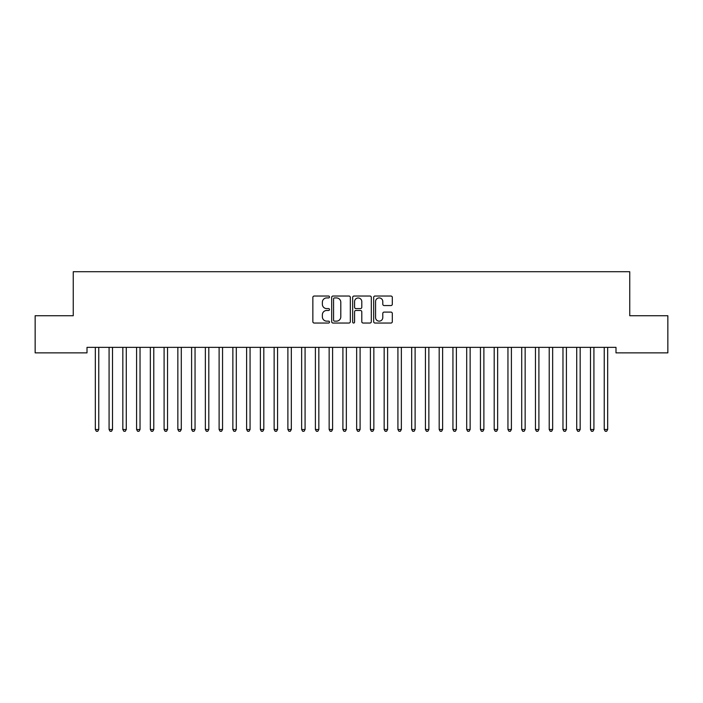 <?xml version="1.0" encoding="UTF-8"?>
<svg xmlns="http://www.w3.org/2000/svg" width="703" height="703" viewBox="0 0 703 703"><rect width="100%" height="100%" fill="white"/><g stroke="black" fill="none" stroke-linecap="round" stroke-linejoin="round"><path stroke-width="1.05" d="M329.496 296.982A0.949 0.949 0 0 0 328.547 296.033L314.206 296.033A1.353 1.353 0 0 0 312.853 297.387L312.853 321.684A1.353 1.353 0 0 0 314.206 323.037L328.547 323.037A0.949 0.949 0 0 0 329.496 322.088A0.949 0.949 0 0 0 328.547 321.148L326.693 321.148A4.323 4.323 0 0 1 322.369 316.825L322.369 314.803A4.323 4.323 0 0 1 326.693 310.48L328.547 310.48A0.949 0.949 0 0 0 329.496 309.54A0.949 0.949 0 0 0 328.547 308.591L326.693 308.591A4.323 4.323 0 0 1 322.369 304.267L322.369 302.246A4.323 4.323 0 0 1 326.693 297.923L328.547 297.923A0.949 0.949 0 0 0 329.496 296.982M390.956 305.55A1.353 1.353 0 0 0 392.309 304.206L392.309 297.387A1.353 1.353 0 0 0 390.956 296.033L375.024 296.033A1.353 1.353 0 0 0 373.671 297.387L373.671 321.684A1.353 1.353 0 0 0 375.024 323.037L390.956 323.037A1.353 1.353 0 0 0 392.309 321.684L392.309 313.45A1.353 1.353 0 0 0 390.956 312.097L384.137 312.097A1.353 1.353 0 0 0 382.792 313.45L382.792 317.536A3.612 3.612 0 0 1 379.181 321.148A3.612 3.612 0 0 1 375.569 317.536L375.569 301.534A3.612 3.612 0 0 1 379.181 297.923A3.612 3.612 0 0 1 382.792 301.534L382.792 304.206A1.353 1.353 0 0 0 384.137 305.55L390.956 305.55M615.995 347.361L87.005 347.361L87.005 352.862L35.15 352.862L35.15 315.726L73.253 315.726L73.253 271.709L629.747 271.709L629.747 315.726L667.85 315.726L667.85 352.862L615.995 352.862L615.995 347.361M350.322 297.387A1.353 1.353 0 0 0 348.969 296.033L333.037 296.033A1.353 1.353 0 0 0 331.684 297.387L331.684 321.684A1.353 1.353 0 0 0 333.037 323.037L348.969 323.037A1.353 1.353 0 0 0 350.322 321.684L350.322 297.387M354.031 296.033L369.963 296.033A1.353 1.353 0 0 1 371.316 297.387L371.316 321.684A1.353 1.353 0 0 1 369.963 323.037L363.143 323.037A1.353 1.353 0 0 1 361.79 321.684L361.79 311.833A1.353 1.353 0 0 0 360.446 310.48L355.92 310.48A1.353 1.353 0 0 0 354.576 311.833L354.576 322.088A0.949 0.949 0 0 1 353.627 323.037A0.949 0.949 0 0 1 352.678 322.088L352.678 297.387A1.353 1.353 0 0 1 354.031 296.033M334.523 297.923A0.949 0.949 0 0 0 333.574 298.872L333.574 320.199A0.949 0.949 0 0 0 334.523 321.148L336.482 321.148A4.323 4.323 0 0 0 340.797 316.825L340.797 302.246A4.323 4.323 0 0 0 336.482 297.923L334.523 297.923M361.79 301.605A3.612 3.612 0 0 0 358.187 297.993A3.612 3.612 0 0 0 354.576 301.605L354.576 307.237A1.353 1.353 0 0 0 355.92 308.591L360.446 308.591A1.353 1.353 0 0 0 361.79 307.237L361.79 301.605M95.142 347.361L95.23 347.563A1.38 1.38 -179.5 0 1 95.327 348.073L95.327 429.498L98.763 429.498L98.763 348.073A1.38 1.38 -179.5 0 1 98.859 347.563L98.947 347.361M98.763 429.498L97.735 431.291L96.355 431.291L95.327 429.498M108.895 347.361L108.983 347.563A1.38 1.38 -179.5 0 1 109.079 348.073L109.079 429.498L112.515 429.498L112.515 348.073A1.38 1.38 -179.5 0 1 112.621 347.563L112.7 347.361M112.515 429.498L111.487 431.291L110.107 431.291L109.079 429.498M122.656 347.361L122.735 347.563A1.38 1.38 -179.5 0 1 122.832 348.073L122.832 429.498L126.276 429.498L126.276 348.073A1.38 1.38 -179.5 0 1 126.373 347.563L126.452 347.361M126.276 429.498L125.239 431.291L123.869 431.291L122.832 429.498M136.408 347.361L136.487 347.563A1.38 1.38 -179.5 0 1 136.584 348.073L136.584 429.498L140.029 429.498L140.029 348.073A1.38 1.38 -179.5 0 1 140.125 347.563L140.205 347.361M140.029 429.498L138.992 431.291L137.621 431.291L136.584 429.498M150.161 347.361L150.24 347.563A1.38 1.38 -179.5 0 1 150.345 348.073L150.345 429.498L153.781 429.498L153.781 348.073A1.38 1.38 -179.5 0 1 153.878 347.563L153.966 347.361M153.781 429.498L152.753 431.291L151.373 431.291L150.345 429.498M163.913 347.361L164.001 347.563A1.38 1.38 -179.5 0 1 164.098 348.073L164.098 429.498L167.534 429.498L167.534 348.073A1.38 1.38 -179.5 0 1 167.639 347.563L167.718 347.361M167.534 429.498L166.506 431.291L165.126 431.291L164.098 429.498M177.674 347.361L177.754 347.563A1.38 1.38 -179.5 0 1 177.85 348.073L177.85 429.498L181.286 429.498L181.286 348.073A1.38 1.38 -179.5 0 1 181.392 347.563L181.471 347.361M181.286 429.498L180.258 431.291L178.887 431.291L177.85 429.498M191.427 347.361L191.506 347.563A1.38 1.38 -179.5 0 1 191.603 348.073L191.603 429.498L195.047 429.498L195.047 348.073A1.38 1.38 -179.5 0 1 195.144 347.563L195.223 347.361M195.047 429.498L194.01 431.291L192.64 431.291L191.603 429.498M205.179 347.361L205.258 347.563A1.38 1.38 -179.5 0 1 205.364 348.073L205.364 429.498L208.8 429.498L208.8 348.073A1.38 1.38 -179.5 0 1 208.896 347.563L208.976 347.361M208.8 429.498L207.763 431.291L206.392 431.291L205.364 429.498M218.932 347.361L219.011 347.563A1.38 1.38 -179.5 0 1 219.116 348.073L219.116 429.498L222.552 429.498L222.552 348.073A1.38 1.38 -179.5 0 1 222.649 347.563L222.737 347.361M222.552 429.498L221.524 431.291L220.144 431.291L219.116 429.498M232.684 347.361L232.772 347.563A1.38 1.38 -179.5 0 1 232.869 348.073L232.869 429.498L236.305 429.498L236.305 348.073A1.38 1.38 -179.5 0 1 236.41 347.563L236.489 347.361M236.305 429.498L235.277 431.291L233.897 431.291L232.869 429.498M246.445 347.361L246.525 347.563A1.38 1.38 -179.5 0 1 246.621 348.073L246.621 429.498L250.066 429.498L250.066 348.073A1.38 1.38 -179.5 0 1 250.163 347.563L250.242 347.361M250.066 429.498L249.029 431.291L247.658 431.291L246.621 429.498M260.198 347.361L260.277 347.563A1.38 1.38 -179.5 0 1 260.374 348.073L260.374 429.498L263.818 429.498L263.818 348.073A1.38 1.38 -179.5 0 1 263.915 347.563L263.994 347.361M263.818 429.498L262.781 431.291L261.411 431.291L260.374 429.498M273.95 347.361L274.029 347.563A1.38 1.38 -179.5 0 1 274.135 348.073L274.135 429.498L277.571 429.498L277.571 348.073A1.38 1.38 -179.5 0 1 277.667 347.563L277.755 347.361M277.571 429.498L276.543 431.291L275.163 431.291L274.135 429.498M287.703 347.361L287.791 347.563A1.38 1.38 -179.5 0 1 287.887 348.073L287.887 429.498L291.323 429.498L291.323 348.073A1.38 1.38 -179.5 0 1 291.42 347.563L291.508 347.361M291.323 429.498L290.295 431.291L288.915 431.291L287.887 429.498M301.464 347.361L301.543 347.563A1.38 1.38 -179.5 0 1 301.64 348.073L301.64 429.498L305.076 429.498L305.076 348.073A1.38 1.38 -179.5 0 1 305.181 347.563L305.26 347.361M305.076 429.498L304.048 431.291L302.668 431.291L301.64 429.498M315.216 347.361L315.296 347.563A1.38 1.38 -179.5 0 1 315.392 348.073L315.392 429.498L318.837 429.498L318.837 348.073A1.38 1.38 -179.5 0 1 318.934 347.563L319.013 347.361M318.837 429.498L317.8 431.291L316.429 431.291L315.392 429.498M328.969 347.361L329.048 347.563A1.38 1.38 -179.5 0 1 329.153 348.073L329.153 429.498L332.589 429.498L332.589 348.073A1.38 1.38 -179.5 0 1 332.686 347.563L332.765 347.361M332.589 429.498L331.552 431.291L330.182 431.291L329.153 429.498M342.721 347.361L342.8 347.563A1.38 1.38 -179.5 0 1 342.906 348.073L342.906 429.498L346.342 429.498L346.342 348.073A1.38 1.38 -179.5 0 1 346.438 347.563L346.526 347.361M346.342 429.498L345.314 431.291L343.934 431.291L342.906 429.498M356.474 347.361L356.562 347.563A1.38 1.38 -179.5 0 1 356.658 348.073L356.658 429.498L360.094 429.498L360.094 348.073A1.38 1.38 -179.5 0 1 360.2 347.563L360.279 347.361M360.094 429.498L359.066 431.291L357.686 431.291L356.658 429.498M370.235 347.361L370.314 347.563A1.38 1.38 -179.5 0 1 370.411 348.073L370.411 429.498L373.847 429.498L373.847 348.073A1.38 1.38 -179.5 0 1 373.952 347.563L374.031 347.361M373.847 429.498L372.818 431.291L371.448 431.291L370.411 429.498M383.987 347.361L384.066 347.563A1.38 1.38 -179.5 0 1 384.163 348.073L384.163 429.498L387.608 429.498L387.608 348.073A1.38 1.38 -179.5 0 1 387.704 347.563L387.784 347.361M387.608 429.498L386.571 431.291L385.2 431.291L384.163 429.498M397.74 347.361L397.819 347.563A1.38 1.38 -179.5 0 1 397.924 348.073L397.924 429.498L401.36 429.498L401.36 348.073A1.38 1.38 -179.5 0 1 401.457 347.563L401.536 347.361M401.36 429.498L400.332 431.291L398.952 431.291L397.924 429.498M411.492 347.361L411.58 347.563A1.38 1.38 -179.5 0 1 411.677 348.073L411.677 429.498L415.113 429.498L415.113 348.073A1.38 1.38 -179.5 0 1 415.209 347.563L415.297 347.361M415.113 429.498L414.085 431.291L412.705 431.291L411.677 429.498M425.245 347.361L425.333 347.563A1.38 1.38 -179.5 0 1 425.429 348.073L425.429 429.498L428.865 429.498L428.865 348.073A1.38 1.38 -179.5 0 1 428.971 347.563L429.05 347.361M428.865 429.498L427.837 431.291L426.457 431.291L425.429 429.498M439.006 347.361L439.085 347.563A1.38 1.38 -179.5 0 1 439.182 348.073L439.182 429.498L442.626 429.498L442.626 348.073A1.38 1.38 -179.5 0 1 442.723 347.563L442.802 347.361M442.626 429.498L441.589 431.291L440.219 431.291L439.182 429.498M452.758 347.361L452.837 347.563A1.38 1.38 -179.5 0 1 452.934 348.073L452.934 429.498L456.379 429.498L456.379 348.073A1.38 1.38 -179.5 0 1 456.475 347.563L456.555 347.361M456.379 429.498L455.342 431.291L453.971 431.291L452.934 429.498M466.511 347.361L466.59 347.563A1.38 1.38 -179.5 0 1 466.695 348.073L466.695 429.498L470.131 429.498L470.131 348.073A1.38 1.38 -179.5 0 1 470.228 347.563L470.316 347.361M470.131 429.498L469.103 431.291L467.723 431.291L466.695 429.498M480.263 347.361L480.351 347.563A1.38 1.38 -179.5 0 1 480.448 348.073L480.448 429.498L483.884 429.498L483.884 348.073A1.38 1.38 -179.5 0 1 483.989 347.563L484.068 347.361M483.884 429.498L482.856 431.291L481.476 431.291L480.448 429.498M494.024 347.361L494.104 347.563A1.38 1.38 -179.5 0 1 494.2 348.073L494.2 429.498L497.636 429.498L497.636 348.073A1.38 1.38 -179.5 0 1 497.742 347.563L497.821 347.361M497.636 429.498L496.608 431.291L495.237 431.291L494.2 429.498M507.777 347.361L507.856 347.563A1.38 1.38 -179.5 0 1 507.953 348.073L507.953 429.498L511.397 429.498L511.397 348.073A1.38 1.38 -179.5 0 1 511.494 347.563L511.573 347.361M511.397 429.498L510.36 431.291L508.99 431.291L507.953 429.498M521.529 347.361L521.608 347.563A1.38 1.38 -179.5 0 1 521.714 348.073L521.714 429.498L525.15 429.498L525.15 348.073A1.38 1.38 -179.5 0 1 525.246 347.563L525.326 347.361M525.15 429.498L524.113 431.291L522.742 431.291L521.714 429.498M535.282 347.361L535.361 347.563A1.38 1.38 -179.5 0 1 535.466 348.073L535.466 429.498L538.902 429.498L538.902 348.073A1.38 1.38 -179.5 0 1 538.999 347.563L539.087 347.361M538.902 429.498L537.874 431.291L536.494 431.291L535.466 429.498M549.034 347.361L549.122 347.563A1.38 1.38 -179.5 0 1 549.219 348.073L549.219 429.498L552.655 429.498L552.655 348.073A1.38 1.38 -179.5 0 1 552.76 347.563L552.839 347.361M552.655 429.498L551.627 431.291L550.247 431.291L549.219 429.498M562.795 347.361L562.875 347.563A1.38 1.38 -179.5 0 1 562.971 348.073L562.971 429.498L566.416 429.498L566.416 348.073A1.38 1.38 -179.5 0 1 566.513 347.563L566.592 347.361M566.416 429.498L565.379 431.291L564.008 431.291L562.971 429.498M576.548 347.361L576.627 347.563A1.38 1.38 -179.5 0 1 576.724 348.073L576.724 429.498L580.168 429.498L580.168 348.073A1.38 1.38 -179.5 0 1 580.265 347.563L580.344 347.361M580.168 429.498L579.131 431.291L577.761 431.291L576.724 429.498M590.3 347.361L590.379 347.563A1.38 1.38 -179.5 0 1 590.485 348.073L590.485 429.498L593.921 429.498L593.921 348.073A1.38 1.38 -179.5 0 1 594.017 347.563L594.105 347.361M593.921 429.498L592.893 431.291L591.513 431.291L590.485 429.498M604.053 347.361L604.141 347.563A1.38 1.38 -179.5 0 1 604.237 348.073L604.237 429.498L607.673 429.498L607.673 348.073A1.38 1.38 -179.5 0 1 607.77 347.563L607.858 347.361M607.673 429.498L606.645 431.291L605.265 431.291L604.237 429.498"/></g></svg>

